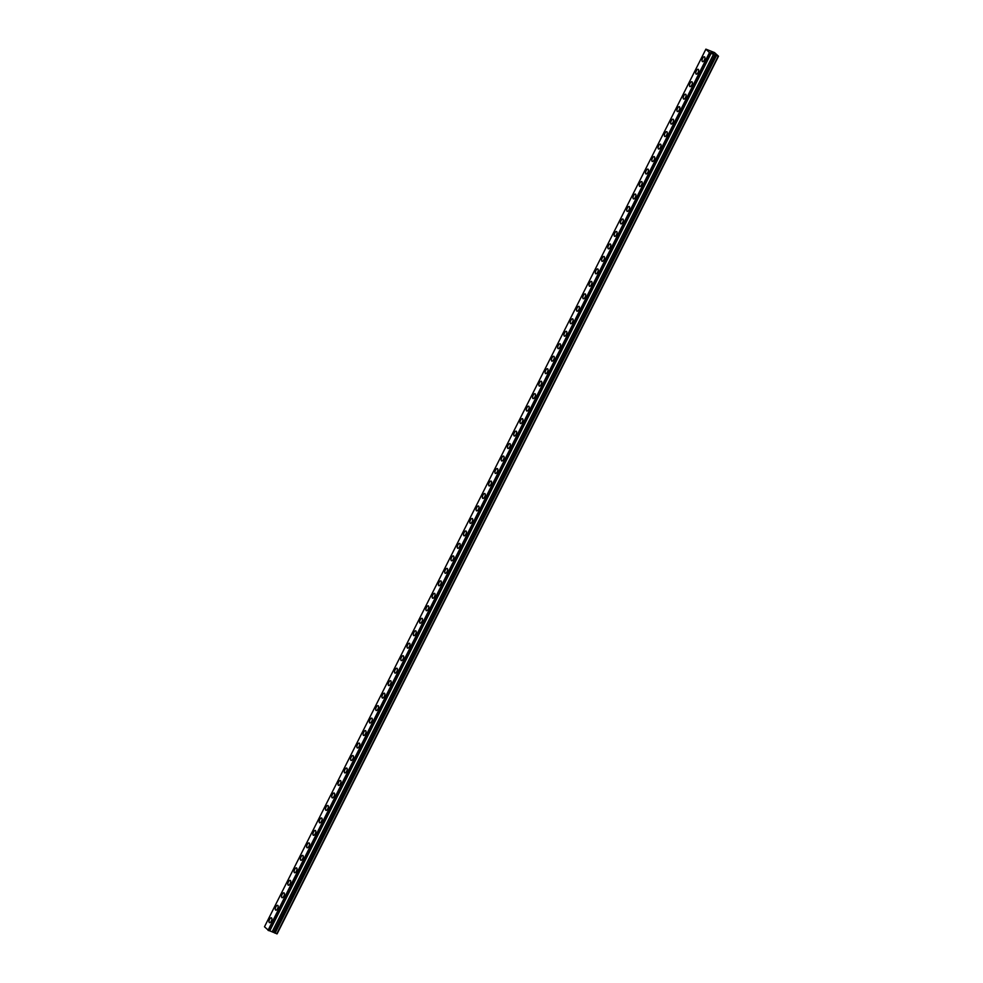 <?xml version="1.0" encoding="UTF-8"?>
<svg xmlns="http://www.w3.org/2000/svg" width="983" height="983" viewBox="0 0 983 983"><rect width="100%" height="100%" fill="white"/><g stroke="black" fill="none" stroke-linecap="round" stroke-linejoin="round"><path stroke-width="1.47" d="M702.513 61.634A2.593 1.155 111.9 0 1 702.612 58.353A2.593 1.155 111.9 0 1 704.455 56.817A2.593 1.155 111.9 0 1 704.356 60.098A2.593 1.155 111.9 0 1 702.513 61.634A2.593 1.155 111.9 0 1 702.599 58.353A2.593 1.155 111.9 0 1 704.442 56.817M696.234 74.118A2.593 1.155 111.9 0 1 696.333 70.837A2.593 1.155 111.9 0 1 698.176 69.302A2.593 1.155 111.9 0 1 698.077 72.582A2.593 1.155 111.9 0 1 696.234 74.118A2.593 1.155 111.9 0 1 696.333 70.837A2.593 1.155 111.9 0 1 698.176 69.302M689.968 86.59A2.593 1.155 111.9 0 1 690.054 83.309A2.593 1.155 111.9 0 1 691.897 81.773A2.593 1.155 111.9 0 1 691.811 85.054A2.593 1.155 111.9 0 1 689.955 86.59A2.593 1.155 111.9 0 1 690.054 83.309A2.593 1.155 111.9 0 1 691.897 81.773M683.689 99.074A2.593 1.155 111.9 0 1 683.775 95.793A2.593 1.155 111.9 0 1 685.618 94.257A2.593 1.155 111.9 0 1 685.532 97.538A2.593 1.155 111.9 0 1 683.689 99.074A2.593 1.155 111.9 0 1 683.775 95.793A2.593 1.155 111.9 0 1 685.618 94.257M677.41 111.546A2.593 1.155 111.9 0 1 677.496 108.265A2.593 1.155 111.9 0 1 679.339 106.729A2.593 1.155 111.9 0 1 679.253 110.01A2.593 1.155 111.9 0 1 677.41 111.546A2.593 1.155 111.9 0 1 677.508 108.277A2.593 1.155 111.9 0 1 679.351 106.729M671.131 124.03A2.593 1.155 111.9 0 1 671.229 120.749A2.593 1.155 111.9 0 1 673.072 119.213A2.593 1.155 111.9 0 1 672.974 122.494A2.593 1.155 111.9 0 1 671.131 124.03A2.593 1.155 111.9 0 1 671.229 120.749A2.593 1.155 111.9 0 1 673.072 119.213M664.864 136.514A2.593 1.155 111.9 0 1 664.95 133.233A2.593 1.155 111.9 0 1 666.793 131.685A2.593 1.155 111.9 0 1 666.695 134.966A2.593 1.155 111.9 0 1 664.852 136.502A2.593 1.155 111.9 0 1 664.95 133.221A2.593 1.155 111.9 0 1 666.793 131.685M658.585 148.986A2.593 1.155 111.9 0 1 658.671 145.705A2.593 1.155 111.9 0 1 660.515 144.169A2.593 1.155 111.9 0 1 660.429 147.45A2.593 1.155 111.9 0 1 658.585 148.986A2.593 1.155 111.9 0 1 658.671 145.705A2.593 1.155 111.9 0 1 660.515 144.169M652.307 161.47A2.593 1.155 111.9 0 1 652.405 158.189A2.593 1.155 111.9 0 1 654.248 156.641A2.593 1.155 111.9 0 1 654.15 159.922A2.593 1.155 111.9 0 1 652.307 161.47A2.593 1.155 111.9 0 1 652.393 158.177A2.593 1.155 111.9 0 1 654.236 156.641M646.028 173.942A2.593 1.155 111.9 0 1 646.126 170.661A2.593 1.155 111.9 0 1 647.969 169.125A2.593 1.155 111.9 0 1 647.871 172.406A2.593 1.155 111.9 0 1 646.028 173.942A2.593 1.155 111.9 0 1 646.114 170.661A2.593 1.155 111.9 0 1 647.969 169.125M639.761 186.426A2.593 1.155 111.9 0 1 639.847 183.145A2.593 1.155 111.9 0 1 641.69 181.597A2.593 1.155 111.9 0 1 641.592 184.878A2.593 1.155 111.9 0 1 639.749 186.426A2.593 1.155 111.9 0 1 639.847 183.145A2.593 1.155 111.9 0 1 641.69 181.597M633.482 198.898A2.593 1.155 111.9 0 1 633.568 195.617A2.593 1.155 111.9 0 1 635.411 194.081A2.593 1.155 111.9 0 1 635.325 197.362A2.593 1.155 111.9 0 1 633.482 198.898A2.593 1.155 111.9 0 1 633.568 195.617A2.593 1.155 111.9 0 1 635.411 194.081M627.203 211.382A2.593 1.155 111.9 0 1 627.301 208.101A2.593 1.155 111.9 0 1 629.145 206.553A2.593 1.155 111.9 0 1 629.046 209.834A2.593 1.155 111.9 0 1 627.203 211.382A2.593 1.155 111.9 0 1 627.289 208.101A2.593 1.155 111.9 0 1 629.132 206.553M620.924 223.854A2.593 1.155 111.9 0 1 621.023 220.573A2.593 1.155 111.9 0 1 622.866 219.037A2.593 1.155 111.9 0 1 622.767 222.318A2.593 1.155 111.9 0 1 620.924 223.854A2.593 1.155 111.9 0 1 621.01 220.573A2.593 1.155 111.9 0 1 622.866 219.037M614.645 236.338A2.593 1.155 111.9 0 1 614.744 233.057A2.593 1.155 111.9 0 1 616.587 231.521A2.593 1.155 111.9 0 1 616.488 234.802A2.593 1.155 111.9 0 1 614.645 236.338A2.593 1.155 111.9 0 1 614.744 233.057A2.593 1.155 111.9 0 1 616.587 231.509M608.379 248.81A2.593 1.155 111.9 0 1 608.465 245.529A2.593 1.155 111.9 0 1 610.308 243.993A2.593 1.155 111.9 0 1 610.222 247.274A2.593 1.155 111.9 0 1 608.379 248.81A2.593 1.155 111.9 0 1 608.465 245.529A2.593 1.155 111.9 0 1 610.308 243.993M602.1 261.294A2.593 1.155 111.9 0 1 602.198 258.013A2.593 1.155 111.9 0 1 604.029 256.477A2.593 1.155 111.9 0 1 603.943 259.758A2.593 1.155 111.9 0 1 602.1 261.294A2.593 1.155 111.9 0 1 602.186 258.013A2.593 1.155 111.9 0 1 604.029 256.477M595.821 273.766A2.593 1.155 111.9 0 1 595.919 270.485A2.593 1.155 111.9 0 1 597.762 268.949A2.593 1.155 111.9 0 1 597.664 272.23A2.593 1.155 111.9 0 1 595.821 273.766A2.593 1.155 111.9 0 1 595.907 270.485A2.593 1.155 111.9 0 1 597.762 268.949M589.542 286.25A2.593 1.155 111.9 0 1 589.64 282.969A2.593 1.155 111.9 0 1 591.483 281.433A2.593 1.155 111.9 0 1 591.385 284.714A2.593 1.155 111.9 0 1 589.542 286.25A2.593 1.155 111.9 0 1 589.64 282.969A2.593 1.155 111.9 0 1 591.483 281.433M583.275 298.721A2.593 1.155 111.9 0 1 583.361 295.441A2.593 1.155 111.9 0 1 585.204 293.905A2.593 1.155 111.9 0 1 585.118 297.185A2.593 1.155 111.9 0 1 583.275 298.721A2.593 1.155 111.9 0 1 583.361 295.441A2.593 1.155 111.9 0 1 585.204 293.905M576.996 311.206A2.593 1.155 111.9 0 1 577.095 307.925A2.593 1.155 111.9 0 1 578.926 306.389A2.593 1.155 111.9 0 1 578.84 309.67A2.593 1.155 111.9 0 1 576.996 311.206A2.593 1.155 111.9 0 1 577.082 307.925A2.593 1.155 111.9 0 1 578.926 306.389M570.718 323.677A2.593 1.155 111.9 0 1 570.816 320.397A2.593 1.155 111.9 0 1 572.659 318.861A2.593 1.155 111.9 0 1 572.561 322.141A2.593 1.155 111.9 0 1 570.718 323.677A2.593 1.155 111.9 0 1 570.804 320.397A2.593 1.155 111.9 0 1 572.659 318.861M564.439 336.161A2.593 1.155 111.9 0 1 564.537 332.881A2.593 1.155 111.9 0 1 566.38 331.345A2.593 1.155 111.9 0 1 566.282 334.625A2.593 1.155 111.9 0 1 564.439 336.161A2.593 1.155 111.9 0 1 564.537 332.881A2.593 1.155 111.9 0 1 566.38 331.345M558.172 348.633A2.593 1.155 111.9 0 1 558.258 345.352A2.593 1.155 111.9 0 1 560.101 343.817A2.593 1.155 111.9 0 1 560.015 347.097A2.593 1.155 111.9 0 1 558.172 348.633A2.593 1.155 111.9 0 1 558.258 345.352A2.593 1.155 111.9 0 1 560.101 343.817M551.893 361.117A2.593 1.155 111.9 0 1 551.979 357.837A2.593 1.155 111.9 0 1 553.822 356.301A2.593 1.155 111.9 0 1 553.736 359.581A2.593 1.155 111.9 0 1 551.893 361.117A2.593 1.155 111.9 0 1 551.979 357.837A2.593 1.155 111.9 0 1 553.822 356.301M545.614 373.601A2.593 1.155 111.9 0 1 545.712 370.321A2.593 1.155 111.9 0 1 547.556 368.772A2.593 1.155 111.9 0 1 547.457 372.053A2.593 1.155 111.9 0 1 545.614 373.589A2.593 1.155 111.9 0 1 545.7 370.308A2.593 1.155 111.9 0 1 547.556 368.772M539.335 386.073A2.593 1.155 111.9 0 1 539.434 382.792A2.593 1.155 111.9 0 1 541.277 381.257A2.593 1.155 111.9 0 1 541.178 384.537A2.593 1.155 111.9 0 1 539.335 386.073A2.593 1.155 111.9 0 1 539.434 382.792A2.593 1.155 111.9 0 1 541.277 381.257M533.069 398.557A2.593 1.155 111.9 0 1 533.155 395.277A2.593 1.155 111.9 0 1 534.998 393.728A2.593 1.155 111.9 0 1 534.912 397.009A2.593 1.155 111.9 0 1 533.056 398.557A2.593 1.155 111.9 0 1 533.155 395.264A2.593 1.155 111.9 0 1 534.998 393.728M526.79 411.029A2.593 1.155 111.9 0 1 526.876 407.748A2.593 1.155 111.9 0 1 528.719 406.212A2.593 1.155 111.9 0 1 528.633 409.493A2.593 1.155 111.9 0 1 526.79 411.029A2.593 1.155 111.9 0 1 526.876 407.748A2.593 1.155 111.9 0 1 528.719 406.212M520.511 423.513A2.593 1.155 111.9 0 1 520.609 420.233A2.593 1.155 111.9 0 1 522.452 418.684A2.593 1.155 111.9 0 1 522.354 421.965A2.593 1.155 111.9 0 1 520.511 423.513A2.593 1.155 111.9 0 1 520.597 420.22A2.593 1.155 111.9 0 1 522.452 418.684M514.232 435.985A2.593 1.155 111.9 0 1 514.33 432.704A2.593 1.155 111.9 0 1 516.173 431.168A2.593 1.155 111.9 0 1 516.075 434.449A2.593 1.155 111.9 0 1 514.232 435.985A2.593 1.155 111.9 0 1 514.33 432.704A2.593 1.155 111.9 0 1 516.173 431.168M507.965 448.469A2.593 1.155 111.9 0 1 508.051 445.188A2.593 1.155 111.9 0 1 509.894 443.64A2.593 1.155 111.9 0 1 509.808 446.921A2.593 1.155 111.9 0 1 507.953 448.469A2.593 1.155 111.9 0 1 508.051 445.188A2.593 1.155 111.9 0 1 509.894 443.64M501.686 460.941A2.593 1.155 111.9 0 1 501.772 457.66A2.593 1.155 111.9 0 1 503.615 456.124A2.593 1.155 111.9 0 1 503.529 459.405A2.593 1.155 111.9 0 1 501.686 460.941A2.593 1.155 111.9 0 1 501.772 457.66A2.593 1.155 111.9 0 1 503.615 456.124M495.407 473.425A2.593 1.155 111.9 0 1 495.506 470.144A2.593 1.155 111.9 0 1 497.349 468.596A2.593 1.155 111.9 0 1 497.251 471.877A2.593 1.155 111.9 0 1 495.407 473.425A2.593 1.155 111.9 0 1 495.493 470.144A2.593 1.155 111.9 0 1 497.337 468.596M489.129 485.897A2.593 1.155 111.9 0 1 489.227 482.616A2.593 1.155 111.9 0 1 491.07 481.08A2.593 1.155 111.9 0 1 490.972 484.361A2.593 1.155 111.9 0 1 489.129 485.897A2.593 1.155 111.9 0 1 489.227 482.616A2.593 1.155 111.9 0 1 491.07 481.08M482.85 498.381A2.593 1.155 111.9 0 1 482.948 495.1A2.593 1.155 111.9 0 1 484.791 493.552A2.593 1.155 111.9 0 1 484.705 496.845A2.593 1.155 111.9 0 1 482.85 498.381A2.593 1.155 111.9 0 1 482.948 495.1A2.593 1.155 111.9 0 1 484.791 493.564M476.583 510.853A2.593 1.155 111.9 0 1 476.669 507.572A2.593 1.155 111.9 0 1 478.512 506.036A2.593 1.155 111.9 0 1 478.426 509.317A2.593 1.155 111.9 0 1 476.583 510.853A2.593 1.155 111.9 0 1 476.669 507.572A2.593 1.155 111.9 0 1 478.512 506.036M470.304 523.337A2.593 1.155 111.9 0 1 470.39 520.056A2.593 1.155 111.9 0 1 472.233 518.52A2.593 1.155 111.9 0 1 472.147 521.801A2.593 1.155 111.9 0 1 470.304 523.337A2.593 1.155 111.9 0 1 470.402 520.056A2.593 1.155 111.9 0 1 472.245 518.52M464.025 535.809A2.593 1.155 111.9 0 1 464.123 532.528A2.593 1.155 111.9 0 1 465.967 530.992A2.593 1.155 111.9 0 1 465.868 534.273A2.593 1.155 111.9 0 1 464.025 535.809A2.593 1.155 111.9 0 1 464.123 532.528A2.593 1.155 111.9 0 1 465.967 530.992M457.759 548.293A2.593 1.155 111.9 0 1 457.845 545.012A2.593 1.155 111.9 0 1 459.688 543.476A2.593 1.155 111.9 0 1 459.602 546.757A2.593 1.155 111.9 0 1 457.746 548.293A2.593 1.155 111.9 0 1 457.845 545.012A2.593 1.155 111.9 0 1 459.688 543.476M451.48 560.765A2.593 1.155 111.9 0 1 451.566 557.484A2.593 1.155 111.9 0 1 453.409 555.948A2.593 1.155 111.9 0 1 453.323 559.229A2.593 1.155 111.9 0 1 451.48 560.765A2.593 1.155 111.9 0 1 451.566 557.484A2.593 1.155 111.9 0 1 453.409 555.948M445.201 573.249A2.593 1.155 111.9 0 1 445.299 569.968A2.593 1.155 111.9 0 1 447.142 568.432A2.593 1.155 111.9 0 1 447.044 571.713A2.593 1.155 111.9 0 1 445.201 573.249A2.593 1.155 111.9 0 1 445.287 569.968A2.593 1.155 111.9 0 1 447.13 568.432M438.922 585.721A2.593 1.155 111.9 0 1 439.02 582.44A2.593 1.155 111.9 0 1 440.863 580.904A2.593 1.155 111.9 0 1 440.765 584.185A2.593 1.155 111.9 0 1 438.922 585.721A2.593 1.155 111.9 0 1 439.02 582.44A2.593 1.155 111.9 0 1 440.863 580.904M432.655 598.205A2.593 1.155 111.9 0 1 432.741 594.924A2.593 1.155 111.9 0 1 434.584 593.388A2.593 1.155 111.9 0 1 434.498 596.669A2.593 1.155 111.9 0 1 432.643 598.205A2.593 1.155 111.9 0 1 432.741 594.924A2.593 1.155 111.9 0 1 434.584 593.388M426.376 610.676A2.593 1.155 111.9 0 1 426.462 607.396A2.593 1.155 111.9 0 1 428.305 605.86A2.593 1.155 111.9 0 1 428.219 609.141A2.593 1.155 111.9 0 1 426.376 610.676A2.593 1.155 111.9 0 1 426.462 607.396A2.593 1.155 111.9 0 1 428.305 605.86M420.097 623.161A2.593 1.155 111.9 0 1 420.196 619.88A2.593 1.155 111.9 0 1 422.039 618.344A2.593 1.155 111.9 0 1 421.94 621.625A2.593 1.155 111.9 0 1 420.097 623.161A2.593 1.155 111.9 0 1 420.183 619.88A2.593 1.155 111.9 0 1 422.026 618.344M413.818 635.645A2.593 1.155 111.9 0 1 413.917 632.364A2.593 1.155 111.9 0 1 415.76 630.816A2.593 1.155 111.9 0 1 415.662 634.096A2.593 1.155 111.9 0 1 413.818 635.632A2.593 1.155 111.9 0 1 413.917 632.352A2.593 1.155 111.9 0 1 415.76 630.816M407.552 648.116A2.593 1.155 111.9 0 1 407.638 644.836A2.593 1.155 111.9 0 1 409.481 643.3A2.593 1.155 111.9 0 1 409.395 646.581A2.593 1.155 111.9 0 1 407.54 648.116A2.593 1.155 111.9 0 1 407.638 644.836A2.593 1.155 111.9 0 1 409.481 643.3M401.273 660.601A2.593 1.155 111.9 0 1 401.359 657.32A2.593 1.155 111.9 0 1 403.202 655.772A2.593 1.155 111.9 0 1 403.116 659.052A2.593 1.155 111.9 0 1 401.273 660.601A2.593 1.155 111.9 0 1 401.359 657.308A2.593 1.155 111.9 0 1 403.202 655.772M394.994 673.072A2.593 1.155 111.9 0 1 395.092 669.792A2.593 1.155 111.9 0 1 396.935 668.256A2.593 1.155 111.9 0 1 396.837 671.536A2.593 1.155 111.9 0 1 394.994 673.072A2.593 1.155 111.9 0 1 395.08 669.792A2.593 1.155 111.9 0 1 396.923 668.256M388.715 685.556A2.593 1.155 111.9 0 1 388.813 682.276A2.593 1.155 111.9 0 1 390.656 680.727A2.593 1.155 111.9 0 1 390.558 684.008A2.593 1.155 111.9 0 1 388.715 685.556A2.593 1.155 111.9 0 1 388.813 682.276A2.593 1.155 111.9 0 1 390.656 680.727M382.448 698.028A2.593 1.155 111.9 0 1 382.534 694.748A2.593 1.155 111.9 0 1 384.378 693.212A2.593 1.155 111.9 0 1 384.279 696.492A2.593 1.155 111.9 0 1 382.436 698.028A2.593 1.155 111.9 0 1 382.534 694.748A2.593 1.155 111.9 0 1 384.378 693.212M376.17 710.512A2.593 1.155 111.9 0 1 376.256 707.232A2.593 1.155 111.9 0 1 378.099 705.683A2.593 1.155 111.9 0 1 378.013 708.964A2.593 1.155 111.9 0 1 376.17 710.512A2.593 1.155 111.9 0 1 376.256 707.232A2.593 1.155 111.9 0 1 378.099 705.683M369.891 722.984A2.593 1.155 111.9 0 1 369.989 719.703A2.593 1.155 111.9 0 1 371.832 718.168A2.593 1.155 111.9 0 1 371.734 721.448A2.593 1.155 111.9 0 1 369.891 722.984A2.593 1.155 111.9 0 1 369.977 719.703A2.593 1.155 111.9 0 1 371.82 718.168M363.612 735.468A2.593 1.155 111.9 0 1 363.698 732.188A2.593 1.155 111.9 0 1 365.553 730.639A2.593 1.155 111.9 0 1 365.455 733.92A2.593 1.155 111.9 0 1 363.612 735.468A2.593 1.155 111.9 0 1 363.71 732.188A2.593 1.155 111.9 0 1 365.553 730.652M357.333 747.94A2.593 1.155 111.9 0 1 357.431 744.659A2.593 1.155 111.9 0 1 359.274 743.123A2.593 1.155 111.9 0 1 359.176 746.404A2.593 1.155 111.9 0 1 357.333 747.94A2.593 1.155 111.9 0 1 357.431 744.659A2.593 1.155 111.9 0 1 359.274 743.123M351.066 760.424A2.593 1.155 111.9 0 1 351.152 757.143A2.593 1.155 111.9 0 1 352.995 755.608A2.593 1.155 111.9 0 1 352.909 758.888A2.593 1.155 111.9 0 1 351.066 760.424A2.593 1.155 111.9 0 1 351.152 757.143A2.593 1.155 111.9 0 1 352.995 755.595M344.787 772.896A2.593 1.155 111.9 0 1 344.873 769.615A2.593 1.155 111.9 0 1 346.716 768.079A2.593 1.155 111.9 0 1 346.63 771.36A2.593 1.155 111.9 0 1 344.787 772.896A2.593 1.155 111.9 0 1 344.886 769.615A2.593 1.155 111.9 0 1 346.729 768.079M338.508 785.38A2.593 1.155 111.9 0 1 338.607 782.099A2.593 1.155 111.9 0 1 340.45 780.563A2.593 1.155 111.9 0 1 340.351 783.844A2.593 1.155 111.9 0 1 338.508 785.38A2.593 1.155 111.9 0 1 338.594 782.099A2.593 1.155 111.9 0 1 340.45 780.563M332.229 797.852A2.593 1.155 111.9 0 1 332.328 794.571A2.593 1.155 111.9 0 1 334.171 793.035A2.593 1.155 111.9 0 1 334.073 796.316A2.593 1.155 111.9 0 1 332.229 797.852A2.593 1.155 111.9 0 1 332.328 794.571A2.593 1.155 111.9 0 1 334.171 793.035M325.963 810.336A2.593 1.155 111.9 0 1 326.049 807.055A2.593 1.155 111.9 0 1 327.892 805.519A2.593 1.155 111.9 0 1 327.806 808.8A2.593 1.155 111.9 0 1 325.963 810.336A2.593 1.155 111.9 0 1 326.049 807.055A2.593 1.155 111.9 0 1 327.892 805.519M319.684 822.808A2.593 1.155 111.9 0 1 319.782 819.527A2.593 1.155 111.9 0 1 321.613 817.991A2.593 1.155 111.9 0 1 321.527 821.272A2.593 1.155 111.9 0 1 319.684 822.808A2.593 1.155 111.9 0 1 319.77 819.527A2.593 1.155 111.9 0 1 321.613 817.991M313.405 835.292A2.593 1.155 111.9 0 1 313.503 832.011A2.593 1.155 111.9 0 1 315.346 830.475A2.593 1.155 111.9 0 1 315.248 833.756A2.593 1.155 111.9 0 1 313.405 835.292A2.593 1.155 111.9 0 1 313.491 832.011A2.593 1.155 111.9 0 1 315.346 830.475M307.126 847.764A2.593 1.155 111.9 0 1 307.224 844.483A2.593 1.155 111.9 0 1 309.067 842.947A2.593 1.155 111.9 0 1 308.969 846.228A2.593 1.155 111.9 0 1 307.126 847.764A2.593 1.155 111.9 0 1 307.224 844.483A2.593 1.155 111.9 0 1 309.067 842.947M300.859 860.248A2.593 1.155 111.9 0 1 300.945 856.967A2.593 1.155 111.9 0 1 302.789 855.431A2.593 1.155 111.9 0 1 302.703 858.712A2.593 1.155 111.9 0 1 300.859 860.248A2.593 1.155 111.9 0 1 300.945 856.967A2.593 1.155 111.9 0 1 302.789 855.431M294.581 872.732A2.593 1.155 111.9 0 1 294.667 869.451A2.593 1.155 111.9 0 1 296.51 867.903A2.593 1.155 111.9 0 1 296.424 871.184A2.593 1.155 111.9 0 1 294.581 872.72A2.593 1.155 111.9 0 1 294.667 869.439A2.593 1.155 111.9 0 1 296.51 867.903M288.302 885.204A2.593 1.155 111.9 0 1 288.4 881.923A2.593 1.155 111.9 0 1 290.243 880.387A2.593 1.155 111.9 0 1 290.145 883.668A2.593 1.155 111.9 0 1 288.302 885.204A2.593 1.155 111.9 0 1 288.388 881.923A2.593 1.155 111.9 0 1 290.243 880.387M282.023 897.688A2.593 1.155 111.9 0 1 282.121 894.407A2.593 1.155 111.9 0 1 283.964 892.859A2.593 1.155 111.9 0 1 283.866 896.14A2.593 1.155 111.9 0 1 282.023 897.676A2.593 1.155 111.9 0 1 282.121 894.395A2.593 1.155 111.9 0 1 283.964 892.859M275.756 910.16A2.593 1.155 111.9 0 1 275.842 906.879A2.593 1.155 111.9 0 1 277.685 905.343A2.593 1.155 111.9 0 1 277.599 908.624A2.593 1.155 111.9 0 1 275.756 910.16A2.593 1.155 111.9 0 1 275.842 906.879A2.593 1.155 111.9 0 1 277.685 905.343M269.477 922.644A2.593 1.155 111.9 0 1 269.563 919.363A2.593 1.155 111.9 0 1 271.406 917.815A2.593 1.155 111.9 0 1 271.32 921.096A2.593 1.155 111.9 0 1 269.477 922.644A2.593 1.155 111.9 0 1 269.563 919.351A2.593 1.155 111.9 0 1 271.406 917.815M268.875 930.508L277.108 933.85L718.512 56.215L709.652 52.799L705.892 49.15L714.494 52.566L718.512 56.215M705.892 49.15L264.488 926.785L268.801 930.631L710.193 53.008L268.801 930.631M712.011 52.959L712.736 53.242L712.011 52.959M712.859 53.291L713.584 53.586L712.859 53.291M713.744 53.684L711.52 52.529M711.631 52.382L710.992 52.013M712.847 52.787L711.274 52.148M715.255 54.876L273.852 932.523L715.243 54.876M276.751 933.85L718.168 56.215M268.248 930.434L709.652 52.799M268.027 930.311L709.431 52.664M275.056 933.162L716.46 55.527M274.896 933.088L716.3 55.453M274.011 932.584L715.415 54.95M273.667 932.449L715.071 54.815M272.34 931.7L713.744 54.053M272.242 931.651L713.646 54.004M269.846 930.68L711.25 53.045M269.772 930.655L711.176 53.021M269.219 930.668L710.623 53.021M710.414 52.935L269.01 930.569L710.451 52.959M268.703 930.618L710.107 52.984"/></g></svg>
